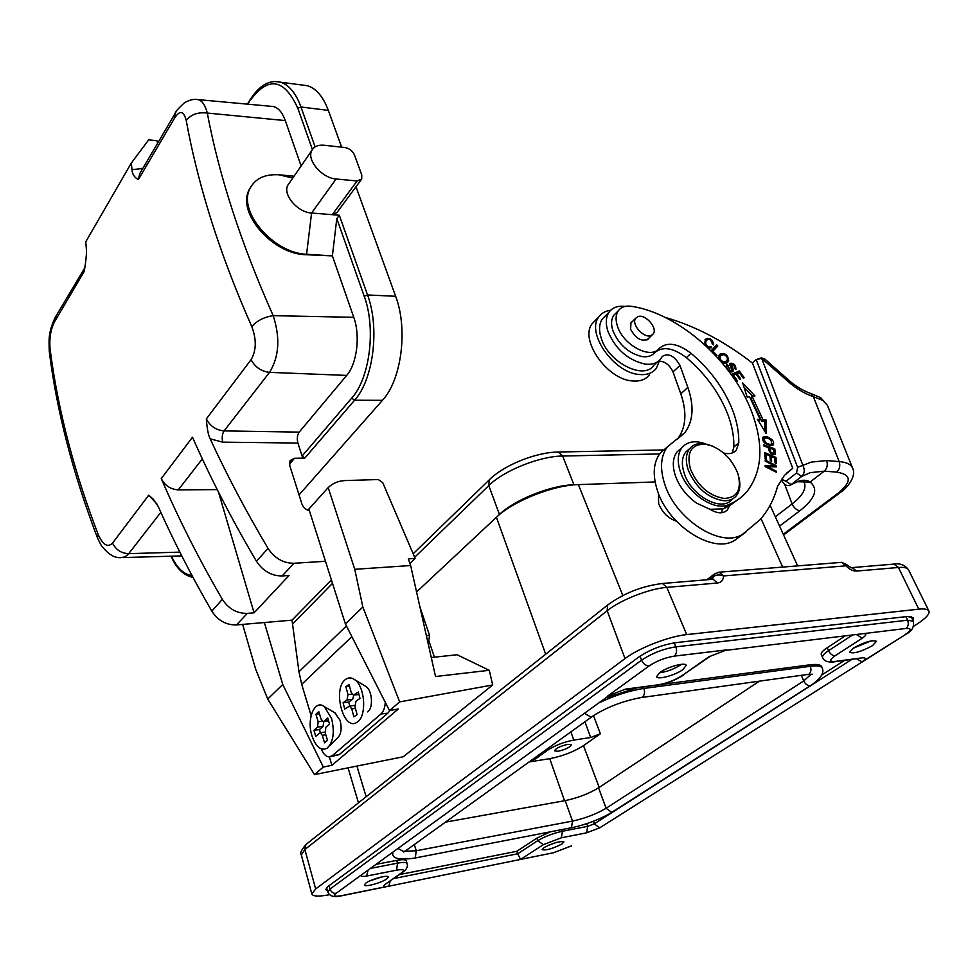 <?xml version="1.0" encoding="UTF-8"?>
<svg xmlns="http://www.w3.org/2000/svg" width="978" height="978" viewBox="0 0 978 978"><rect width="100%" height="100%" fill="white"/><g stroke="black" fill="none" stroke-linecap="round" stroke-linejoin="round"><path stroke-width="1.47" d="M793.134 483.462L798.134 481.335C803.158 479.685 807.143 479.929 810.077 482.056L797.486 481.763M752.314 362.985L756.177 359.586L761.446 357.85L802.975 465.54C804.955 469.978 804.527 473.596 801.703 476.384L810.31 472.643L824.234 471.164L836.716 472.105C839.65 469.342 840.469 465.834 839.173 461.567L826.63 460.565C827.963 464.856 827.168 468.389 824.234 471.164L810.077 482.068C818.635 489.037 815.249 498.597 799.894 510.736C796.508 510.149 793.916 507.9 792.107 503.951L784.674 484.342M819.906 397.251L822.877 400.405L813.341 396.677L810.738 393.486M785.982 481.262L791.141 484.599L801.703 476.384L796.52 473.01L785.982 481.262L782.094 479.501L782.424 481.641C784.429 484.917 786.899 486.152 789.857 485.32L798.134 481.335M782.424 481.641L781.495 479.159M761.446 357.85L764.918 359.097L785.028 376.909L784.442 378.254C793.794 387.105 803.427 393.242 813.341 396.677L839.173 461.567C846.765 462.264 851.276 464.526 852.706 468.376C857.18 477.374 844.307 490.43 840.921 492.068L838.464 492.924C852.046 481.518 851.471 474.574 836.716 472.105M756.177 359.586L797.62 467.313L796.52 473.01M665.211 317.434C695.101 325.906 724.185 341.126 752.461 363.095L792.742 468.303L786.275 473.401M784.442 378.254L761.483 358.18L756.324 359.928M797.62 467.313L811.41 462.081L826.63 460.565M605.541 315.723L602.338 318.95C599.062 323.901 598.695 330.344 601.25 338.278C608.45 362.569 644.306 380.589 653.927 365.173L657.485 361.836M658.524 361.078C664.759 361.163 669.588 364.77 672.986 371.909L680.798 393.804C687.131 412.325 686.091 427.349 677.681 438.877L677.363 439.269M667.118 447.239L660.187 453.144C653.353 462.349 652.412 474.77 657.375 490.43C668.243 525.968 713.989 554.795 735.04 540.052L745.872 532.142M722.302 509.171L721.654 512.741M792.742 468.303L784.38 475.406L777.522 486.457C774.099 499.232 768.305 510.296 760.138 519.66L742.718 534.147C721.691 548.866 675.749 519.844 664.734 484.183C659.71 468.486 660.615 456.029 667.436 446.824L684.906 432.582C693.292 421.053 694.27 406.004 687.864 387.435L679.979 365.479C674.429 355.784 668.536 352.765 662.289 356.395L660.859 358.669C657.497 363.009 652.35 364.843 645.443 364.158C628.267 360.417 615.785 349.549 608.01 331.542C605.431 323.596 605.773 317.141 609.037 312.19C612.509 307.483 617.864 305.564 625.125 306.407M711.14 350.821L716.263 356.078L716.923 355.381L712.889 351.236L717.815 345.992L716.727 344.892L711.14 350.821M765.212 460.039L765.199 461.09L774.124 465.614L765.175 465.455L765.163 466.592L776.532 472.337L776.532 471.286L767.62 466.763L776.544 466.909L776.544 465.785L765.212 460.039M742.657 382.973L747.155 397.117L749.6 396.75L760.212 419.574L757.461 419.305L766.214 433.645L766.239 420.137L763.048 419.831L752.119 396.383L754.955 395.956L742.657 382.973M764.698 452.533L765.163 458.926L766.507 459.513L766.116 454.244L769.955 455.907L770.322 460.65L771.642 461.225L771.275 456.481L774.735 457.985L775.114 463.046L776.446 463.621L775.97 457.423L764.698 452.533M707.815 347.618L711.764 347.752L710.798 346.469L708.989 346.909C705.847 345.65 704.967 343.51 706.336 340.478C709.184 338.376 711.177 339.562 712.326 344.048L713.585 344.879C712.705 339.146 709.918 337.312 705.199 339.354L705.37 345.332M731.568 374.317L736.617 381.383L737.534 380.98L733.378 375.161L736.018 374.012L739.759 379.244L740.676 378.841L736.935 373.608L739.295 372.581L743.292 378.144L744.197 377.74L739.319 370.943L731.568 374.317M775.261 452.142L774.772 448.841L763.635 444.782L763.806 445.931L768.341 447.594L768.671 449.831C770.395 453.804 772.522 455.271 775.077 454.244L775.261 452.142L773.769 453.34L773.867 454.636L775.358 453.437M730.823 367.202L731.837 370.528L729.747 370.295L728.097 365.466L727.119 364.378L726.238 365.65C727.094 370.112 729.368 372.056 733.048 371.481L733.121 369.232L731.165 364.256L734.087 365.54L734.502 368.584L735.908 369.317C735.872 364.977 733.891 362.972 729.991 363.278L730.823 367.202M721.006 361.518C723.696 363.816 726.043 363.938 728.048 361.86L728.683 360.576C727.864 354.769 724.955 352.618 719.942 354.134L718.806 355.931L719.869 360.197M766.972 436.738L762.754 437.215C761.972 441.616 764.992 444.415 771.789 445.626L773.329 444.88C774.49 441.653 772.375 438.939 766.972 436.738L765.835 437.667M616.299 312.777L613.744 315.332C611.14 319.28 610.859 324.427 612.925 330.772C618.964 344.806 628.72 353.413 642.204 356.591C647.546 357.263 651.629 356.041 654.441 352.924C662.363 345.967 673.011 347.545 686.373 357.63C705.749 374.085 719.661 393.278 728.109 415.222C732.204 426.384 734.111 436.983 733.83 447.032L732.253 452.973M681.275 448.217L677.118 451.812C672.705 457.728 672.13 465.736 675.407 475.821C679.502 486.897 686.58 496.017 696.642 503.169L710.052 509.33C717.522 513.78 723.341 513.927 727.51 509.795L729.478 505.822L737.962 499.648M717.815 345.992L712.118 351.835M715.431 346.273L716.409 347.276M712.889 351.236L712.167 351.884M716.923 355.381L716.214 356.029M776.544 465.785L775.163 466.897M773.427 466.164L774.845 466.885M767.62 466.763L766.813 467.423M776.532 471.286L775.725 471.934M774.124 465.614L772.62 466.812L765.358 466.689M743.977 387.129L752.669 396.298M763.048 419.831L761.581 421.053L750.676 397.618L752.119 396.383M766.239 420.137L764.772 421.359L761.581 421.053M764.772 421.359L764.747 431.237M758.341 420.748L760.212 419.574M775.97 457.423L774.759 458.401M764.845 454.452L765.505 454.733M770.016 456.689L770.664 456.97M771.275 456.481L770.077 457.459M766.116 454.244L764.894 455.235M708.793 348.082L709.82 348.29M710.798 346.469L709.405 347.752M705.028 339.598L707.583 339.452M705.884 340.894L704.307 342.936M739.319 370.943L737.889 372.19L738.439 372.948M731.911 374.806L737.889 372.19M736.935 373.608L736.202 374.256M733.378 375.161L732.632 375.821M773.671 449.733L774.772 448.841M768.439 448.279L769.099 448.523M772.388 454.293L773.72 453.205M769.662 448.071L773.635 449.513L773.891 453.071C771.446 453.609 770.041 451.946 769.662 448.071L768.549 448.975M729.71 363.975L731.128 364.281M731.165 364.256L729.918 365.344M731.752 370.625L731.923 372.08M726.177 366.163L726.678 366.738L728.011 365.552M730.395 371.823L731.642 370.699M719.233 354.941L722.229 354.635M727.302 360.112L726.788 362.924M719.93 356.359L718.744 357.667M723.793 363.193L725.994 361.567M723.757 361.97C720.554 360.625 719.453 358.596 720.468 355.87L723.818 354.586C727.009 356.065 728.048 358.107 726.935 360.711L722.828 362.801M762.449 437.753L764.674 437.753M769.882 445.528L772.204 443.829C770.407 444.819 768.097 444.305 765.248 442.288L763.867 438.254L767.217 437.948L770.933 439.856L772.155 445.552M762.779 439.146L763.867 438.254M723.561 452.985C729.16 454.391 733.414 453.45 736.3 450.161L738.769 442.912C739.038 432.863 737.094 422.239 732.962 411.053C724.466 389.061 710.493 369.818 691.055 353.315C677.656 343.18 666.996 341.579 659.086 348.523C650.822 359.721 623.206 345.112 617.473 326.261C615.394 319.904 615.651 314.745 618.267 310.808C621.116 306.958 625.565 305.466 631.592 306.334C678.866 313.278 733.451 361.811 752.119 412.948C763.94 445.528 762.217 471.738 746.947 491.555C741.996 497.337 735.811 501.738 728.39 504.758C714.05 511.482 687.179 493.083 680.346 471.628C677.045 461.53 677.607 453.511 682.008 447.582C687.461 441.384 695.395 440.173 705.81 443.926M710.052 509.33L723.317 508.804L729.478 505.822M658.341 493.12L658.695 503.719C662.277 512.509 668.145 518.328 676.324 521.164M573.915 484.77L578.377 484.623C553.193 485.088 513.01 501.139 496.421 517.276L499.44 514.452C514.562 499.758 550.981 485.21 573.915 484.77L562.643 456.029C539.758 456.139 503.658 470.626 488.792 485.577L489.134 479.99L490.149 479M329.549 894.711C318.694 896.728 312.789 896.471 311.835 893.941L315.662 888.953L625.003 658.61C638.805 648.035 668.854 636.336 686.703 634.6L918.77 609.16L898.44 567.484L856.545 571.079C853.085 571.213 849.552 569.465 845.958 565.834L723.561 575.944C723.304 580.15 721.263 582.509 717.449 583.022L713.133 579.245M717.901 572.326L719.233 572.203L723.561 575.944C719.82 574.489 716.446 574.685 713.475 576.531L712.277 579.306M918.77 609.16C924.638 608.548 928.036 609.196 928.941 611.103C929.809 614.074 925.75 618.463 916.789 624.245L913.66 626.226M912.829 620.113L913.55 617.729L907.327 616.507L675.627 642.68C662.192 644.832 649.93 649.6 638.866 656.984L327.972 886.52L325.637 889.601L327.459 890.701M851.263 567.619L852.107 567.595C851.911 568.304 850.078 567.277 846.593 564.526L845.958 565.834L841.557 562.35L840.273 562.448M544.049 847.571L542.118 849.637C546.079 850.591 552.68 848.708 561.934 844.002L563.927 841.899C559.942 840.958 553.316 842.853 544.049 847.571M593.548 821.202L594.233 823.855L599.722 827.828L586.629 832.828L561.384 837.779L543.352 844.674L520.577 859.417L517.692 853.782L537.778 840.664L536.885 838.109L516.824 851.276L399.525 874.564M365.845 883.097L364.366 884.943C364.354 887.486 381.542 882.853 386.726 878.929L388.266 877.034C388.352 874.479 370.98 879.161 365.845 883.097M682.901 669.612L686.201 665.395C685.786 661.874 667.387 666.825 659.808 672.534L656.629 676.654C657.118 680.162 675.248 675.285 682.901 669.612M872.486 645.651L876.496 641.311C872.327 639.734 864.65 641.971 853.464 648.047L849.564 652.314C853.684 653.903 861.325 651.678 872.486 645.651M844.894 636.116L827.192 647.729C822.791 650.663 820.811 652.901 821.227 654.416L821.288 654.563M844.369 660.505L822.046 674.796M593.316 821.349L585.357 824.112M549.917 832.009L536.885 838.109M407.031 863.452L406.212 860.836C405.687 859.479 402.508 859.332 396.652 860.395L376.664 864.246M822.217 667.95L821.691 666.739C820.774 664.588 816.777 663.952 809.674 664.832L661.727 684.404M636.348 688.035L605.773 697.876M516.824 851.276L517.692 853.782L393.902 878.513M759.038 681.409L598.56 787.828C588.866 793.708 577.729 797.975 565.174 800.627L445.43 822.143M529.611 761.569L535.822 758.696L547.656 750.187C555.137 745.358 563.854 741.996 573.805 740.089L590.675 737.522L600.382 733.769L583.487 745.639C573.768 751.837 562.509 756.177 549.722 758.671L529.086 761.96M567.876 744.319C560.296 746.104 555.834 748.28 554.514 750.847L558.083 751.287C565.602 749.503 570.052 747.339 571.396 744.771L567.876 744.319M870.933 640.932L853.122 648.28M681.483 664.319L680.945 664.722C674.184 669.05 666.996 671.752 659.392 672.84M381.762 876.924L369.647 880.97M556.384 842.449L548.34 845.334M632.754 321.187L630.969 322.667L630.627 329.366C636.287 339.232 642.314 342.3 648.683 338.559L649.086 337.911M689.478 448.816L685.761 451.995C681.813 457.288 681.324 464.44 684.282 473.462C691.397 496.262 722.314 512.668 732.119 499.208L732.326 499.037M651.128 335.515C643.976 338.853 630.81 324.121 635.7 318.278L637.852 316.664C645.077 313.461 658.108 328.156 653.182 333.975L651.128 335.515M738.916 477.447C740.762 485.222 739.857 491.384 736.202 495.944C733.207 499.379 729.001 500.968 723.598 500.724C707.803 498.022 696.018 487.814 688.267 470.1C685.297 461.066 685.774 453.902 689.722 448.609C692.864 444.819 697.338 443.132 703.133 443.547L712.265 446.005M737.534 472.716L738.231 474.819C741.691 489.929 736.984 497.814 724.099 498.438C709.099 495.87 697.901 486.176 690.529 469.342C686.226 452.887 690.92 444.477 704.625 444.11L708.793 444.843C721.923 449.257 731.507 458.535 737.534 472.716M274.952 81.48L307.3 85.697C316.102 88.313 323.119 96.541 328.327 110.38L341.64 147.165M355.992 186.761L395.65 296.297C408.193 329.073 401.481 380.039 382.447 400.332L299.048 494.892M307.3 85.697L302.422 85.049M361.09 179.842L336.909 212.617L332.275 214.683L339.317 215.258L367.545 294.953L395.65 296.297M195.955 99.426L273.437 106.529C278.449 107.873 282.397 112.568 285.307 120.587L301.114 166.003M273.437 106.529L270.674 106.272M139.793 173.546L138.35 179.573C134.389 177.507 132.274 174.194 132.006 169.646L131.309 163.057L148.693 139.854L156.883 140.698L157.641 143.191M331.42 579.942L292.019 620.15L236.542 624.93C226.236 625.174 217.984 620.578 211.81 611.128C191.541 576.14 173.656 541.213 158.143 506.347L153.302 499.232L148.729 495.186L112.543 543.108C107.776 547.827 103.032 545.052 98.313 534.783C86.675 504.501 76.969 474.721 69.194 445.467C60.343 412.031 53.949 379.684 50.012 348.449C49.23 338.217 50.709 329.354 54.487 321.872L84.267 271.346L84.817 267.801C86.26 258.388 86.761 251.872 86.308 248.253L85.758 241.823L131.309 163.057M325.478 561.286L293.987 563.267C283.302 563.279 274.647 558.316 268.033 548.389C246.248 511.702 226.957 475.186 210.16 438.829L222.691 442.154L297.911 443.058L302.08 456.066L304.806 458.083L294.464 458.291L290.063 460.601L289.696 465.369L301.921 503.976C303.253 507.484 305.747 509.709 309.39 510.65M138.35 179.573L174.842 117.653C179.989 109.964 183.778 110.93 186.236 120.551C191.639 150.257 199.255 181.138 209.072 213.216C220.331 249.916 234.573 287.715 251.798 326.628C256.627 339.513 256.395 350.527 251.077 359.672L206.334 418.914C206.994 428.388 208.277 435.027 210.16 438.829M161.272 478.572L192.507 437.215C210.588 478.328 231.908 519.685 256.468 561.286C262.996 571.115 271.566 576.005 282.177 575.944L289.06 575.48L254.072 612.815L247.324 613.365C236.945 613.561 228.62 608.891 222.348 599.355C198.84 558.939 178.485 518.67 161.272 478.572C164.891 485.601 170.563 489.355 178.289 489.856L217.238 489.611M292.019 620.15L298.962 671.764L301.689 684.343L311.114 715.578M399.672 701.898L362.85 607.02L354.745 569.294L328.192 487.594L308.877 509.037L345.393 623.915L389.501 710.578L399.672 701.898L492.692 684.967L403.278 756.764L314.476 774.6L267.715 699.05L255.674 669.233L242.63 624.404M492.692 684.967L489.269 670.297L457.068 654.747L431.274 657.522M427.508 640.712L428.816 640.578L434.428 657.179M428.816 640.578L429.538 635.333L426.371 635.639M419.953 607.057L429.538 635.333M389.501 710.578L398.352 708.964L331.909 765.322L323.339 767.045L282.764 684.502L264.366 622.534M409.965 563.585L415.161 558.438L408.364 558.878L410.638 565.541L435.54 676.519L489.269 670.297M328.192 487.594C332.752 483.144 338.596 480.797 345.723 480.528L378.29 479.55L382.728 482.619L415.161 558.438M354.745 569.294L410.638 565.541M314.476 774.6L323.339 767.045M329.366 756.911L331.909 765.322M390.026 710.48L387.911 713.133L339.158 754.698L330.613 756.666M385.271 702.241C384.941 707.73 383.474 711.654 380.882 714.05L332.288 755.676L328.963 756.911C325.87 756.556 323.29 753.879 321.236 748.879M329.464 745.872L337.361 738.121C341.163 734.527 342.08 728.586 340.087 720.297L334.769 712.717M367.581 711.874C373.474 708.488 372.398 690.676 366.065 686.58L365.051 685.957M311.97 735.835C306.42 718.94 314.684 698.928 324.293 706.617L331.542 718.378C334.867 732.339 333.351 742.314 326.994 748.292C320.882 751.055 315.87 746.899 311.97 735.835M324.024 721.251L323.131 721.581L321.065 719.111L318.779 711.617L315.906 714.233L318.168 721.715L317.508 727.082L313.926 730.297L315.735 736.287L320.197 732.766L322.275 735.26L324.574 742.828L327.496 740.273L325.185 732.693L325.857 727.29L329.525 724.038L327.679 717.974L324.024 721.251L328.498 720.676M320.429 732.742L319.464 729.564L313.926 730.297M319.464 729.564L323.058 726.361L323.852 721.495M319.439 713.781L315.906 714.233M345.809 679.282C348.62 677.338 351.567 677.461 354.659 679.661C365.21 686.47 367.007 716.544 357.178 722.119L357.043 722.216C343.339 732.119 331.994 688.035 345.809 679.282M354.977 706.629L355.931 701.25L359.99 698.414L358.278 692.033L353.413 695.126L351.175 692.338L349.073 684.429L345.894 686.715L347.985 694.6L347.043 699.967L343.082 702.754L344.745 709.062L349.525 706.055L351.762 708.867L353.877 716.825L357.104 714.612L354.977 706.629M349.525 706.055L354.708 705.407M349.757 706.03L348.706 702.07L343.082 702.754M348.706 702.07L352.679 699.282L353.84 695.077L358.926 694.466M349.574 686.299L345.894 686.715M267.715 699.05L282.764 684.502M345.393 623.915L362.85 607.02M160.832 512.338L128.228 554.281L124.866 556.947L120.514 557.643C114.23 558.108 107.714 553.903 100.978 545.015L97.458 537.839L98.313 534.783M218.473 492.056L254.072 612.815M382.447 400.332L354.574 400.234L351.725 398.095C369.855 378.193 376.188 328.363 364.232 296.31L336.799 218.595L332.386 255.881L353.767 317.312C360.491 335.65 356.982 363.767 346.689 375.418L299.195 432.117C297.226 435.039 296.799 438.682 297.911 443.058M336.799 218.595L339.317 215.258M250.026 188.399L249.268 189.549C236.199 212.642 272.96 254.696 306.517 254.732L332.386 255.881L306.86 254.268C273.718 253.583 237.238 211.126 250.026 188.399C255.258 178.485 264.94 173.95 279.06 174.793L294.048 176.211M357.08 180.979L336.126 178.986C321.994 178.204 306.407 159.964 311.786 150.551C313.975 146.492 318.07 144.72 324.085 145.245L344.928 147.519C349.378 148.387 352.557 150.857 354.452 154.915L361.762 174.94L361.738 178.962L357.08 180.979L332.275 214.683L311.591 213.021L306.517 254.732M249.268 189.549L251.273 186.126M251.798 326.628C256.921 320.711 264.048 317.055 273.192 315.662C280.368 337.838 279.158 356.738 269.549 372.361C261.334 371.457 255.172 367.227 251.077 359.672M174.842 117.653L175.306 113.142C175.099 112.091 178.057 108.705 184.194 102.996C189.243 99.89 193.937 98.766 198.289 99.622L198.289 99.622C202.299 100.856 205.294 105.343 207.299 113.057C197.911 111.944 190.893 114.45 186.236 120.551M289.39 182.935L287.85 185.172C282.434 194.61 297.63 212.458 311.591 213.021L336.126 178.986M595.834 319.965L592.265 323.571C579.172 339.403 606.947 379.488 632.338 380.943C639.979 381.64 645.676 379.574 649.429 374.757M659.368 361.004L656.311 368.327C652.558 373.144 646.861 375.197 639.209 374.476C613.756 372.936 585.81 332.691 598.878 316.872C601.58 313.094 605.504 310.894 610.663 310.27M775.334 516.775L792.107 503.951C801.972 496.262 806.141 489.44 804.613 483.499L804.454 483.034M799.894 510.736L779.564 526.103M783.268 534.257L838.464 492.924M785.028 376.909C793.708 385.087 802.461 390.674 811.275 393.669L820.701 397.691L827.425 405.381L822.877 400.405M742.718 534.147L735.04 540.052M680.798 393.804L687.864 387.435M679.979 365.479L672.986 371.909M708.06 347.765L708.989 346.909M731.96 366.933L731.092 367.704M733.121 369.232L731.984 370.234M729.747 370.295L729.001 370.955M728.683 360.576L727.265 361.848M719.576 356.615L720.7 355.613M762.877 437.679L764.356 436.457M765.248 442.288L764.527 442.887M686.373 357.63L691.055 353.315M733.83 447.032L738.769 442.912M723.317 508.804L728.39 504.758M782.681 567.093L761.018 518.646M655.113 481.946L578.377 484.623L622.815 595.504M659.588 453.939L562.643 456.029L558.524 452.007L663.866 449.941M545.675 654.221L496.421 517.276L416.567 591.983M306.933 843.733L305.833 844.613L304.867 849.515L301.322 854.968M661.226 583.585L662.473 583.487L666.813 587.375C649.355 588.634 620.345 600.015 607.167 610.737L304.867 849.515L315.662 888.953M625.003 658.61L607.167 610.737L607.607 605.064L608.744 604.159M311.835 893.941L301.248 854.699C299.708 853.647 301.236 850.285 305.833 844.613L607.607 605.064C623.866 593.194 642.155 585.993 662.473 583.487L711.801 579.355M717.449 583.022L666.813 587.375L686.703 634.6M709.478 579.538L713.475 576.531L715.37 573.304M557.436 452.032L558.524 452.007C536.286 452.105 503.853 465.039 489.134 479.99L413.474 553.487M499.44 514.452L488.792 485.577L414.733 557.191M356.909 766.08L366.139 796.74M852.107 567.595L893.99 564.086C900.127 563.096 904.968 565.015 908.55 569.856C907.572 567.827 904.21 567.032 898.44 567.484L893.99 564.086L892.682 564.196M852.156 567.595L856.545 571.079M326.591 887.706L327.813 891.899L330.014 889.051L641.556 660.187L639.991 656.177M329.048 885.738L330.014 889.051C331.212 892.144 333.254 893.562 336.126 893.317C332.887 896.08 334.831 896.838 341.933 895.591L341.114 895.885C333.963 897.559 329.525 896.227 327.813 891.899M674.27 642.852L675.871 646.837C677.155 650.847 676.629 653.952 674.282 656.128L726.776 649.869L708.818 656.825L682.228 675.517C674.918 680.199 666.923 683.304 658.218 684.82L625.443 689.148L607.668 696.043L649.184 665.884C645.92 665.871 643.377 663.976 641.556 660.187C651.898 653.316 663.341 648.866 675.871 646.837L907.572 620.199L905.934 616.666M725.774 650.358L905.909 628.475C908.33 626.495 908.892 623.744 907.572 620.199L913.379 621.287C914.21 626.996 911.948 631.189 906.569 633.878L861.96 661.874L856.691 658.866M599.722 827.828L905.848 634.343M543.352 844.674L537.778 840.664C544.783 836.496 552.998 833.354 562.436 831.239L587.692 826.349L594.233 823.855L851.63 659.539M520.577 859.417L553.365 852.767L570.834 846.117M341.591 895.787L553.365 852.767M390.173 881.129L388.877 886.092L341.933 895.591M388.877 886.092C383.889 886.948 382.63 886.386 385.1 884.381L401.714 872.706C405.234 869.87 403.523 869.014 396.555 870.163L366.64 876.043C361.359 876.924 359.977 876.288 362.483 874.161L336.126 893.317M362.483 874.161L608.707 695.749M649.184 665.884C656.764 660.896 665.138 657.644 674.282 656.128M625.443 689.148L607.668 696.043M726.776 649.869L708.818 656.825M861.96 661.874C866.325 658.879 866.349 657.546 862.034 657.864L835.383 661.397C829.222 661.874 829.148 660.003 835.139 655.749L862.351 638.133C866.96 634.893 866.985 633.402 862.425 633.671M905.909 628.475C911.802 628.145 911.582 630.15 905.249 634.49M834.491 661.813L862.034 657.864M371.139 868.268L397.52 863.158L396.652 860.395M367.936 870.591L366.64 876.043M396.555 870.163L397.52 863.158C403.364 862.083 406.555 862.217 407.068 863.574C408.046 866.276 406.872 869.002 403.572 871.716L401.714 872.706M561.885 829.711L562.436 831.239L561.384 837.779M586.629 832.828L587.692 826.349L586.776 823.843M385.1 884.381L402.557 872.425M624.587 689.6L658.218 684.82M682.228 675.517L709.747 656.58M862.351 638.133L856.63 634.71M822.584 657.497L822.522 657.375C822.107 655.859 824.099 653.634 828.513 650.7L852.156 635.248M827.192 647.729L828.513 650.7C830.261 654.062 832.461 655.737 835.139 655.749M835.383 661.397L833.354 661.959C827.388 662.399 823.782 660.871 822.522 657.375L821.227 654.416M392.777 853.721L392.716 852.596M398.217 848.598L403.902 851.655L405.931 850.579L591.886 716.764M404.929 851.312L416.249 850.75L415.271 857.828L414.305 858.158C399.513 860.163 392.312 858.611 392.704 853.488L392.484 852.767M414.293 844.552L416.249 850.75L572.521 821.092C585.113 818.329 596.299 814.051 606.091 808.268L803.72 680.92L810.982 674.417M643.365 687.106L643.891 688.439C645.064 692.228 644.588 695.113 642.436 697.094L640.566 697.669C622.79 701.067 606.935 707.167 592.998 715.957L590.895 717.045L584.489 713.341M598.793 702.938C614.71 695.407 629.734 690.578 643.891 688.439L810.31 666.299L809.674 664.832M641.617 697.522L808.794 674.294C811.006 672.436 811.508 669.771 810.31 666.299C817.4 665.407 821.41 666.03 822.315 668.182C824.368 672.925 820.725 678.549 811.398 685.052L810.029 685.7C807.473 685.725 805.371 684.123 803.72 680.92L801.422 675.59M598.56 787.828L606.091 808.268L611.702 812.351L810.652 685.529M414.868 858.048L571.458 827.73L572.521 821.092L565.174 800.627M583.487 745.639L599.196 787.4M593.475 715.639L600.382 733.769M564.55 800.737L549.722 758.671M547.656 750.187L547.191 748.916M535.369 757.437L535.822 758.696M570.859 731.899L573.805 740.089M590.675 737.522L584.93 721.764M191.932 575.443C184.023 574.612 177.177 568.194 171.419 556.189M328.327 110.38L300.979 106.993L315.112 146.883M247.899 104.181L250.515 99.108C259.573 85.306 269.476 79.634 280.221 82.103C288.913 84.719 295.821 93.02 300.979 106.993L297.85 108.313L312.398 149.5M250.515 100.049C268.51 75.942 284.292 78.692 297.85 108.313M247.348 104.133L250.649 98.888M142.764 168.497L132.006 169.646M211.81 611.128L222.348 599.355M256.468 561.286L268.033 548.389M293.987 563.267L282.177 575.944M247.324 613.365L236.542 624.93M332.508 583.389L292.618 623.927M294.464 458.291L289.427 464.195M364.232 296.31L367.545 294.953C379.953 328.095 373.364 379.696 354.574 400.234L304.806 458.083M332.288 755.676L339.158 754.698M351.884 636.666L301.689 684.343M298.962 671.764L346.444 625.969M387.911 713.133L380.882 714.05M325.821 734.784L322.275 735.26M323.058 726.361L317.508 727.082M318.168 721.715L322.263 721.189M355.454 708.402L351.762 708.867M352.679 699.282L347.043 699.967M347.985 694.6L351.97 694.123M354.244 694.881L358.889 694.331M409.733 562.9L410.601 562.839M112.543 543.108C115.893 549.832 121.296 553.352 128.741 553.658L179.842 552.118M50.012 348.449L49.328 351.811M56.027 316.016L54.487 321.872M84.267 271.346L84.988 266.701M156.969 504.049L148.729 495.186M202.336 458.89L178.289 489.856M302.08 456.066L351.725 398.095M285.307 120.587L207.299 113.057C219.133 176.077 241.101 243.608 273.192 315.662L353.767 317.312M346.689 375.418L269.549 372.361L224.084 430.895C222.202 433.89 221.737 437.655 222.691 442.154M206.334 418.914C210.184 426.2 216.101 430.198 224.084 430.895L299.195 432.117M139.707 173.705L176.26 111.529M141.541 168.412L142.054 169.707M292.825 177.972L279.732 174.952M804.417 482.973L803.5 481.995M840.175 492.619L783.586 534.966M852.461 467.777L827.425 405.381M667.436 446.824L660.187 453.144M684.906 432.582L677.681 438.877M609.037 312.19L602.338 318.95M704.942 341.762L706.336 340.478M726.397 367.031L727.803 365.772M727.009 362.789L728.048 361.86M719.062 357.141L720.468 355.87M613.744 315.332L618.267 310.808M770.114 505.296L797.632 565.883M348.07 767.852L358.461 802.828M908.55 569.856L928.843 610.908M846.593 564.526L841.557 562.35L719.233 572.203L714.368 574.062L706.825 579.771M911.105 616.433L913.318 621.164M657.338 685.26C666.629 683.634 675.248 680.297 683.182 675.26M404.721 851.41L403.633 851.997M807.962 674.686L812.29 674.209M571.03 827.938C586.274 824.576 600.04 819.319 612.326 812.168M552.986 852.95L571.421 845.921M727.51 509.795L725.04 511.738M677.118 451.812L682.008 447.582M736.3 450.161L733.708 452.313M648.683 338.559L647.558 339.647M635.7 318.278L630.578 323.327M652.069 335.038L646.886 340.026M689.722 448.609L685.761 451.995M708.793 444.843L707.522 444.33M335.735 713.28L324.293 706.617M328.559 720.884L323.559 721.532M325.038 732.119L320.197 732.766M366.065 686.58L354.659 679.661M123.045 557.57L181.761 555.895M97.458 537.839C72.653 472.68 56.602 410.503 49.267 351.334C48.973 339.892 47.959 333.278 55.11 317.569L84.817 267.801M171.028 556.201C176.272 568.34 183.583 575.394 192.972 577.375M311.786 150.551L287.85 185.172M292.789 178.033L279.06 174.793M598.878 316.872L592.265 323.571"/></g></svg>
